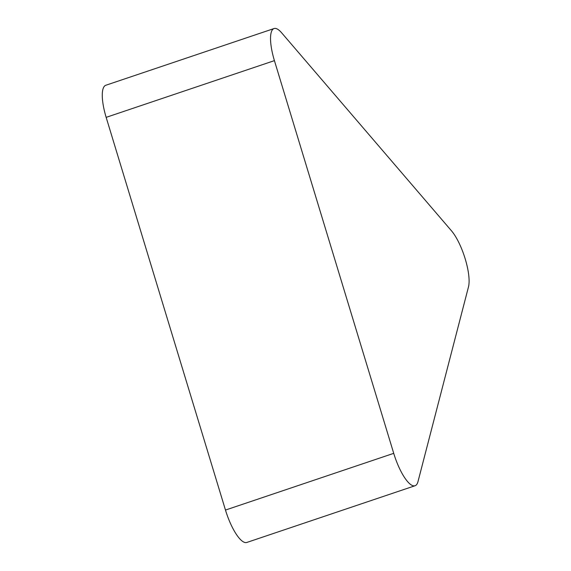 <?xml version="1.0" encoding="UTF-8"?>
<svg xmlns="http://www.w3.org/2000/svg" width="571" height="571" viewBox="0 0 571 571"><rect width="100%" height="100%" fill="white"/><g stroke="black" fill="none" stroke-linecap="round" stroke-linejoin="round"><path stroke-width="0.86" d="M274.415 60.633A34.017 9.943 -108.6 0 1 274.037 28.55A34.017 9.943 -108.6 0 1 281.631 32.811L451.447 230.77A34.017 9.943 -108.6 0 1 468.491 286.87L417.986 481.617A34.017 9.943 -108.6 0 1 415.088 485.728A34.017 9.943 -108.6 0 1 393.726 453.338L274.415 60.633L106.156 117.355A34.017 9.943 -108.6 0 1 105.785 85.272L274.037 28.55M415.088 485.728L246.829 542.45A34.017 9.943 -108.6 0 1 225.474 510.06L106.156 117.355M225.474 510.06L393.726 453.338"/></g></svg>
